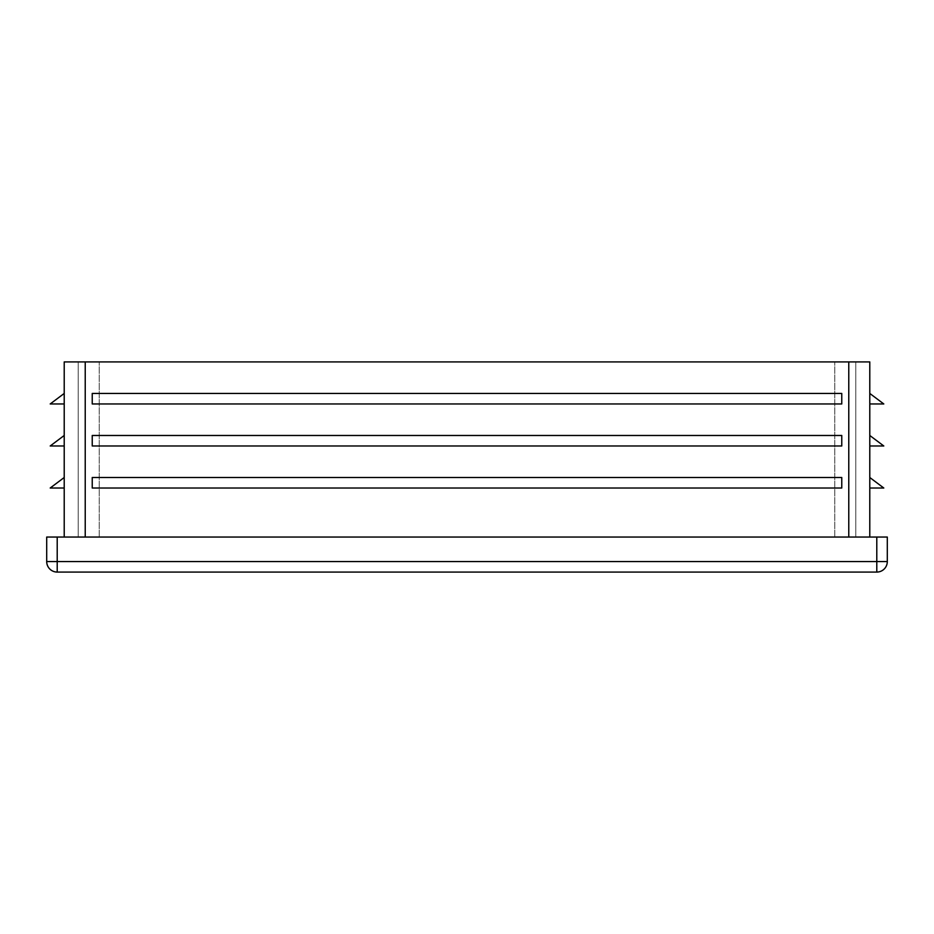 <?xml version="1.0" encoding="UTF-8"?>
<svg xmlns="http://www.w3.org/2000/svg" width="934" height="934" viewBox="0 0 934 934"><rect width="100%" height="100%" fill="white"/><g stroke="black" fill="none" stroke-linecap="round" stroke-linejoin="round"><path stroke-width="0.7" stroke-dasharray="4.67 3.5" d="M869.788 435.478L869.788 445.985L883.798 445.985L869.788 435.478L869.788 445.985M869.788 537.05L85.227 537.05L869.788 537.05L869.788 361.925L64.213 361.925L64.213 537.05L85.227 537.05L64.213 537.05M869.788 477.507L869.788 488.015L883.798 488.015L869.788 477.507L869.788 488.015M869.788 393.447L869.788 403.955L883.798 403.955L869.788 393.447L869.788 403.955M855.778 537.05L855.778 361.925L78.222 361.925L855.778 361.925L855.778 537.05L99.237 537.05L855.778 537.05M64.213 393.447L64.213 403.955L50.203 403.955L64.213 393.447L64.213 403.955M78.222 537.05L99.237 537.05L78.222 537.05L78.222 361.925L78.222 537.05M841.768 445.985L841.768 435.478L92.233 435.478L92.233 445.985L92.233 435.478L92.233 445.985L841.768 445.985L841.768 435.478L841.768 445.985L92.233 445.985L841.768 445.985M841.768 488.015L841.768 477.507L92.233 477.507L92.233 488.015L92.233 477.507L92.233 488.015L841.768 488.015L841.768 477.507L841.768 488.015L92.233 488.015L841.768 488.015M841.768 403.955L841.768 393.447L92.233 393.447L92.233 403.955L92.233 393.447L92.233 403.955L841.768 403.955L841.768 393.447L841.768 403.955L92.233 403.955L841.768 403.955M64.213 435.478L64.213 445.985L50.203 445.985L64.213 435.478L64.213 445.985M64.213 477.507L64.213 488.015L50.203 488.015L64.213 477.507L64.213 488.015M887.3 561.567A10.508 10.508 0 0 1 876.793 572.075L876.793 561.567L887.3 561.567L887.3 537.05L46.7 537.05L46.7 561.567L57.207 561.567L57.207 572.075L876.793 572.075A10.508 10.508 0 0 0 887.3 561.567M57.207 572.075A10.508 10.508 0 0 1 46.7 561.567A10.508 10.508 0 0 0 57.207 572.075M834.762 537.05L834.762 361.925L834.762 537.05M99.237 537.05L99.237 361.925L99.237 537.05M848.773 537.05L848.773 361.925M85.227 537.05L85.227 361.925M57.207 537.05L57.207 561.567L876.793 561.567L876.793 537.05"/><path stroke-width="1.4" d="M869.788 537.05L869.788 361.925L64.213 361.925L64.213 537.05M64.213 403.955L50.203 403.955L64.213 393.447M841.768 477.507L92.233 477.507L92.233 488.015L841.768 488.015L841.768 477.507M841.768 393.447L92.233 393.447L92.233 403.955L841.768 403.955L841.768 393.447M841.768 435.478L92.233 435.478L92.233 445.985L841.768 445.985L841.768 435.478M887.3 561.567L876.793 561.567L876.793 572.075A10.508 10.508 0 0 0 887.3 561.567L887.3 537.05L46.7 537.05L46.7 561.567A10.508 10.508 0 0 0 57.207 572.075L57.207 561.567L46.7 561.567M876.793 572.075L57.207 572.075M869.788 488.015L883.798 488.015L869.788 477.507M869.788 445.985L883.798 445.985L869.788 435.478M869.788 403.955L883.798 403.955L869.788 393.447M64.213 488.015L50.203 488.015L64.213 477.507M64.213 445.985L50.203 445.985L64.213 435.478M85.227 537.05L85.227 361.925M848.773 537.05L848.773 361.925M57.207 537.05L57.207 561.567L876.793 561.567L876.793 537.05"/></g></svg>
